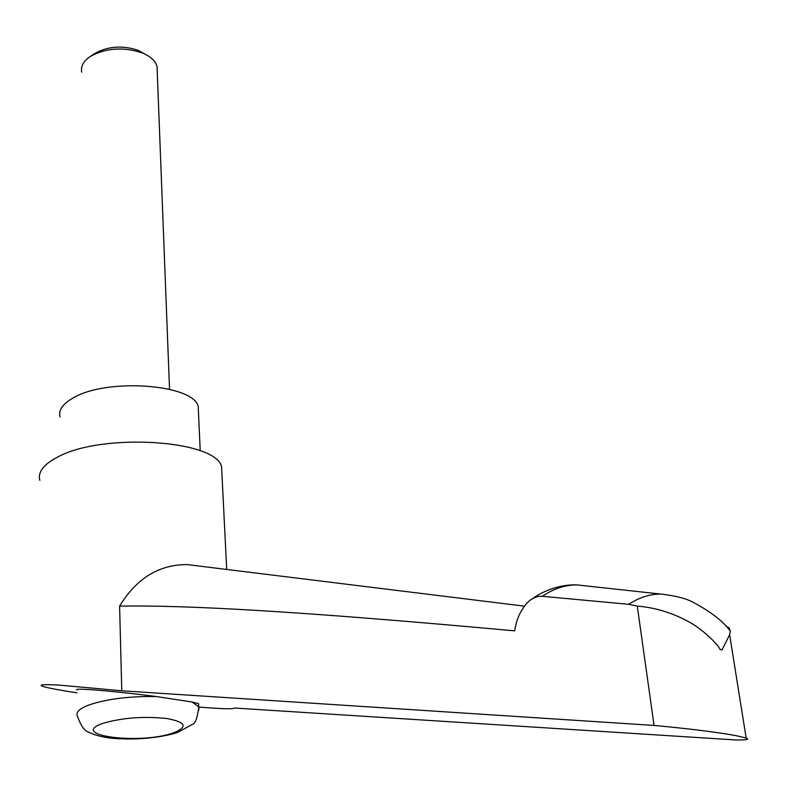 <?xml version="1.0" encoding="UTF-8"?>
<svg xmlns="http://www.w3.org/2000/svg" width="787" height="787" viewBox="0 0 787 787"><rect width="100%" height="100%" fill="white"/><g stroke="black" fill="none" stroke-linecap="round" stroke-linejoin="round"><path stroke-width="1.18" d="M60.097 416.943C58.287 410.116 62.803 403.692 73.653 397.671C107.622 377.671 193.897 384.39 198.216 406.554L198.491 412.683M194.674 565.509L187.109 564.584C158.994 564.535 136.485 578.376 119.594 606.118C184.748 605.065 293.915 610.722 514.718 630.849C516.292 619.359 520.778 609.709 528.166 601.888C532.435 597.904 537.128 596.034 542.263 596.3L628.675 604.308C639.29 597.441 649.983 594.018 660.765 594.067L660.991 594.067C675.423 595.808 685.949 598.454 692.57 602.006C711.015 611.804 723.587 621.553 730.306 631.272L729.215 627.937L725.673 625.96M39.881 480.424C37.579 472.289 43.413 464.546 57.382 457.208C101.808 432.407 216.1 439.943 221.58 466.76L221.954 474.295M198.865 707.07L210.621 707.966C226.095 709.008 233.985 709.018 234.29 708.015L735.088 739.928C746.214 740.144 749.903 739.514 746.165 738.029L735.432 735.52C715.137 731.94 688.015 728.585 654.056 725.437L121.778 690.799L60.206 685.192C45.42 684.336 39.222 684.572 41.593 685.9C44.997 687.435 56.782 689.737 76.929 692.806M76.89 690.002C75.336 689.137 79.438 688.999 89.187 689.579C107.062 690.779 129.452 693.101 156.357 696.544L191.979 701.994L198.59 703.676L198.619 704.276M157.213 71.145L157.036 66.472C155.56 61.13 150.947 56.743 143.185 53.3L141.896 52.768C122.851 46.679 105.547 47.977 89.984 56.664C83.373 61.278 80.628 66.433 81.72 72.138M90.594 56.271L94.902 53.447C107.789 46.246 122.113 45.164 137.882 50.22L145.044 54.146M121.778 690.799L119.594 606.118M722.063 649.826L729.628 634.696L730.297 631.272M719.987 649.413L722.072 649.895M654.056 725.437L637.273 606.069C654.794 607.554 671.468 612.532 687.297 621.002C701.237 627.839 718.482 644.76 719.987 649.364M637.273 606.069L628.675 604.308M542.263 596.3C553.723 588.617 565.332 584.82 577.087 584.918L586.935 586M191.979 701.994L198.718 706.775L198.885 710.1M198.59 703.676L198.718 706.775C197.537 717.705 195.373 723.607 192.225 724.483L177.223 732.638C159.594 737.803 139.456 739.81 116.791 738.639C105.104 737.901 95.611 735.678 88.331 731.979C84.504 731.034 80.835 725.673 77.303 715.904C75.709 712.117 79.762 708.408 89.472 704.778C107.268 698.895 129.56 696.151 156.357 696.544M103.215 723.263C122.516 717.695 143.795 716.121 167.06 718.541C186.125 722.22 188.182 727.021 173.229 732.933C139.929 744.915 66.895 735.491 103.215 723.263M660.765 594.067L577.087 584.918C558.131 584.131 540.856 592.454 532.71 598.543M524.358 606.138L187.109 564.574M169.53 389.27L157.036 66.472M137.882 50.22L141.896 52.768M226.705 569.454L221.58 466.76M746.165 738.029L729.628 634.696M200.213 450.764L198.216 406.554"/></g></svg>
